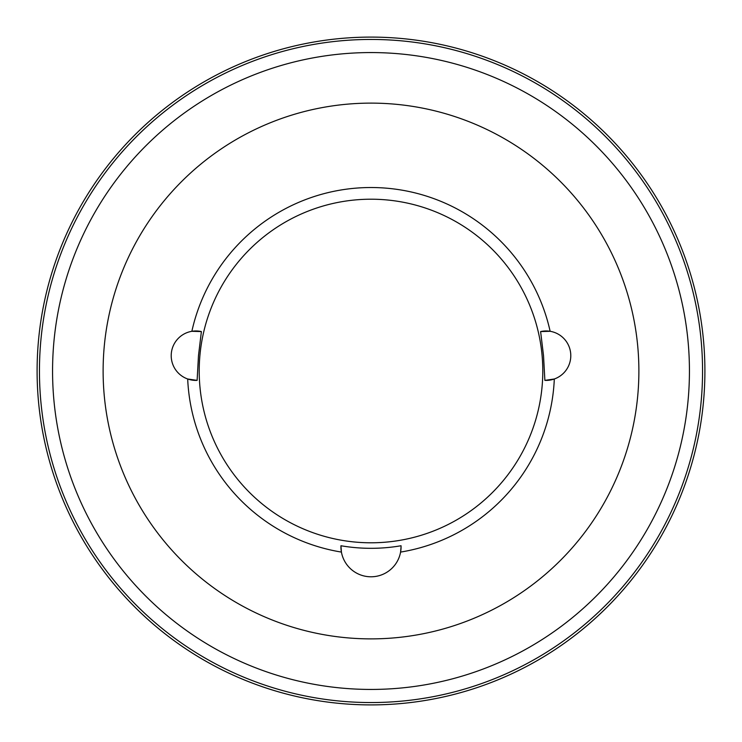 <?xml version="1.0" encoding="UTF-8"?>
<svg xmlns="http://www.w3.org/2000/svg" width="742" height="742" viewBox="0 0 742 742"><rect width="100%" height="100%" fill="white"/><g stroke="black" fill="none" stroke-linecap="round" stroke-linejoin="round"><path stroke-width="1.11" d="M39.447 371A331.553 331.553 0 0 0 371 702.553A331.553 331.553 0 0 0 702.553 371A331.553 331.553 0 0 0 371 39.447A331.553 331.553 0 0 0 39.447 371M52.561 371A318.439 318.439 0 0 0 371 689.439A318.439 318.439 0 0 0 689.439 371A318.439 318.439 0 0 0 371 52.561A318.439 318.439 0 0 0 52.561 371M704.9 371A333.9 333.9 0 0 0 371 37.1A333.9 333.9 0 0 0 37.1 371A333.9 333.9 0 0 0 371 704.9A333.9 333.9 0 0 0 704.9 371M401.07 546.733L401.051 545.75A177.31 177.31 0 0 1 340.949 545.75L341.413 552.085A30.07 30.07 0 0 0 400.587 552.085L401.07 546.733A30.07 30.07 0 0 1 400.587 552.085A183.487 183.487 0 0 0 554.311 378.995A24.727 24.727 0 0 0 550.137 331.294A24.727 24.727 0 0 0 540.612 331.572L543.524 355.687L544.878 380.377A24.727 24.727 0 0 0 554.311 378.995L544.878 380.377M401.07 546.52A30.07 30.07 0 0 0 401.06 545.945M340.93 546.733A30.07 30.07 0 0 0 341.413 552.085A183.487 183.487 0 0 1 187.689 378.995L197.122 380.377L198.476 355.687L201.388 331.572A24.727 24.727 0 0 0 171.207 355.687A24.727 24.727 0 0 0 197.122 380.377M201.388 331.572L191.863 331.294A183.487 183.487 0 0 1 550.137 331.294L540.612 331.572M542.792 371A171.792 171.792 0 0 0 371 199.208A171.792 171.792 0 0 0 199.208 371A171.792 171.792 0 0 0 371 542.792A171.792 171.792 0 0 0 542.792 371M638.881 371A267.881 267.881 0 0 1 371 638.881A267.881 267.881 0 0 1 103.119 371A267.881 267.881 0 0 1 371 103.119A267.881 267.881 0 0 1 638.881 371M340.94 545.945A30.07 30.07 0 0 0 340.93 546.52"/></g></svg>
